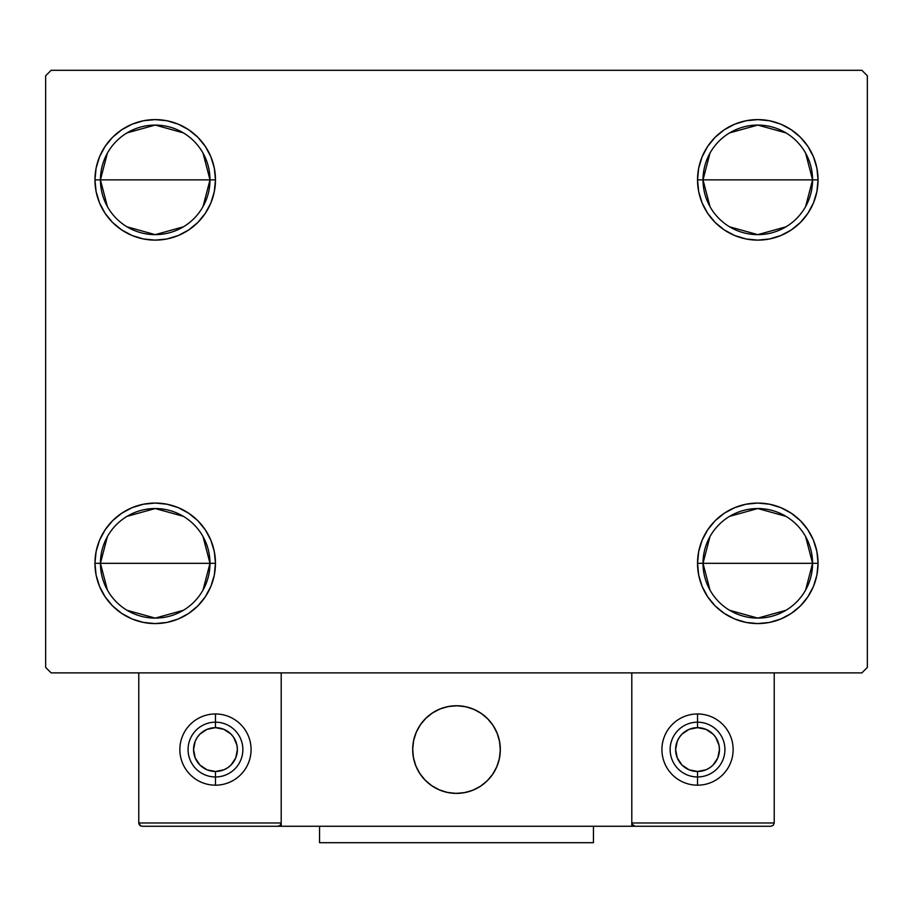 <?xml version="1.0" encoding="UTF-8"?>
<svg xmlns="http://www.w3.org/2000/svg" width="913" height="913" viewBox="0 0 913 913"><rect width="100%" height="100%" fill="white"/><g stroke="black" fill="none" stroke-linecap="round" stroke-linejoin="round"><path stroke-width="1.37" d="M709.972 590.049L703.01 563.321A54.78 54.78 0 0 0 757.79 618.101A54.78 54.78 0 0 0 812.57 563.321L818.048 563.321A60.258 60.258 0 0 1 757.79 623.579A60.258 60.258 0 0 1 697.532 563.321L812.57 563.321A54.78 54.78 0 0 1 757.79 618.101A54.78 54.78 0 0 1 703.01 563.321L709.972 536.593M805.608 536.593L812.57 563.321L805.608 590.049M785.99 610.283L757.79 618.101L729.59 610.283M709.972 206.589L703.01 179.861A54.78 54.78 0 0 0 757.79 234.641A54.78 54.78 0 0 0 812.57 179.861L818.048 179.861A60.258 60.258 0 0 1 757.79 240.119A60.258 60.258 0 0 1 697.532 179.861L812.57 179.861A54.78 54.78 0 0 1 757.79 234.641A54.78 54.78 0 0 1 703.01 179.861L709.972 153.133M805.608 153.133L812.57 179.861L805.608 206.589M785.99 226.823L757.79 234.641L729.59 226.823M107.392 206.589L100.43 179.861A54.78 54.78 0 0 0 155.21 234.641A54.78 54.78 0 0 0 209.99 179.861L215.468 179.861A60.258 60.258 0 0 1 155.21 240.119A60.258 60.258 0 0 1 94.952 179.861L209.99 179.861A54.78 54.78 0 0 1 155.21 234.641A54.78 54.78 0 0 1 100.43 179.861L107.392 153.133M203.028 153.133L209.99 179.861L203.028 206.589M183.41 226.823L155.21 234.641L127.01 226.823M107.392 590.049L100.43 563.321A54.78 54.78 0 0 0 155.21 618.101A54.78 54.78 0 0 0 209.99 563.321L215.468 563.321A60.258 60.258 0 0 1 155.21 623.579A60.258 60.258 0 0 1 94.952 563.321L209.99 563.321A54.78 54.78 0 0 1 155.21 618.101A54.78 54.78 0 0 1 100.43 563.321L107.392 536.593M203.028 536.593L209.99 563.321L203.028 590.049M183.41 610.283L155.21 618.101L127.01 610.283M861.872 70.301L51.128 70.301L45.65 75.779L45.65 667.403L51.128 672.881L861.872 672.881L867.35 667.403L867.35 75.779L861.872 70.301L51.128 70.301L45.65 75.779L45.65 667.403L51.128 672.881L861.872 672.881L867.35 667.403L867.35 75.779L861.872 70.301M816.895 551.566L818.048 563.321L812.57 563.321A54.78 54.78 0 0 0 757.79 508.541A54.78 54.78 0 0 0 703.01 563.321A54.78 54.78 0 0 1 757.79 508.541A54.78 54.78 0 0 1 812.57 563.321L697.532 563.321L698.685 551.566L702.12 540.256L707.689 529.848L715.176 520.707L724.317 513.22L734.725 507.651L746.035 504.216L757.79 503.063L769.545 504.216L780.855 507.651L791.263 513.22L800.404 520.707L807.891 529.848L813.46 540.256L816.895 551.566L818.048 563.321L816.895 575.076L813.46 586.386L807.891 596.794L800.404 605.935L791.263 613.422L780.855 618.991L769.545 622.426L757.79 623.579L746.035 622.426L734.725 618.991L724.317 613.422L715.176 605.935L707.689 596.794L702.12 586.386L698.685 575.076L697.532 563.321A60.258 60.258 0 0 1 757.79 503.063A60.258 60.258 0 0 1 818.048 563.321L816.895 575.076M816.895 168.106L818.048 179.861L812.57 179.861A54.78 54.78 0 0 0 757.79 125.081A54.78 54.78 0 0 0 703.01 179.861A54.78 54.78 0 0 1 757.79 125.081A54.78 54.78 0 0 1 812.57 179.861L697.532 179.861L698.685 168.106L702.12 156.796L707.689 146.388L715.176 137.247L724.317 129.76L734.725 124.191L746.035 120.756L757.79 119.603L769.545 120.756L780.855 124.191L791.263 129.76L800.404 137.247L807.891 146.388L813.46 156.796L816.895 168.106L818.048 179.861L816.895 191.616L813.46 202.926L807.891 213.334L800.404 222.475L791.263 229.962L780.855 235.531L769.545 238.966L757.79 240.119L746.035 238.966L734.725 235.531L724.317 229.962L715.176 222.475L707.689 213.334L702.12 202.926L698.685 191.616L697.532 179.861A60.258 60.258 0 0 1 757.79 119.603A60.258 60.258 0 0 1 818.048 179.861L816.895 191.616M96.105 191.616L94.952 179.861L96.105 168.106L99.54 156.796L105.109 146.388L112.596 137.247L121.737 129.76L132.145 124.191L143.455 120.756L155.21 119.603L166.965 120.756L178.275 124.191L188.683 129.76L197.824 137.247L205.311 146.388L210.88 156.796L214.315 168.106L215.468 179.861L214.315 191.616L210.88 202.926L205.311 213.334L197.824 222.475L188.683 229.962L178.275 235.531L166.965 238.966L155.21 240.119L143.455 238.966L132.145 235.531L121.737 229.962L112.596 222.475L105.109 213.334L99.54 202.926L96.105 191.616L94.952 179.861L96.105 168.106M96.105 575.076L94.952 563.321L96.105 551.566L99.54 540.256L105.109 529.848L112.596 520.707L121.737 513.22L132.145 507.651L143.455 504.216L155.21 503.063L166.965 504.216L178.275 507.651L188.683 513.22L197.824 520.707L205.311 529.848L210.88 540.256L214.315 551.566L215.468 563.321L214.315 575.076L210.88 586.386L205.311 596.794L197.824 605.935L188.683 613.422L178.275 618.991L166.965 622.426L155.21 623.579L143.455 622.426L132.145 618.991L121.737 613.422L112.596 605.935L105.109 596.794L99.54 586.386L96.105 575.076L94.952 563.321L96.105 551.566M214.315 191.616L210.88 202.926L205.311 213.334L197.824 222.475L188.683 229.962M178.275 235.531L166.965 238.966M121.737 229.962L112.596 222.475M197.824 137.247L205.311 146.388M813.46 202.926L807.891 213.334M800.404 222.475L791.263 229.962M746.035 238.966L734.725 235.531M724.317 229.962L715.176 222.475L707.689 213.334M707.689 146.388L715.176 137.247M734.725 124.191L746.035 120.756M791.263 129.76L800.404 137.247M715.176 605.935L707.689 596.794M698.685 551.566L702.12 540.256L707.689 529.848L715.176 520.707L724.317 513.22M734.725 507.651L746.035 504.216M791.263 513.22L800.404 520.707M205.311 596.794L197.824 605.935M178.275 618.991L166.965 622.426M121.737 613.422L112.596 605.935M99.54 540.256L105.109 529.848M112.596 520.707L121.737 513.22M166.965 504.216L178.275 507.651M188.683 513.22L197.824 520.707L205.311 529.848M155.21 563.321L100.43 563.321A54.78 54.78 0 0 1 155.21 508.541A54.78 54.78 0 0 1 209.99 563.321L155.21 563.321M127.01 516.359L155.21 508.541L183.41 516.359M100.43 563.321L94.952 563.321A60.258 60.258 0 0 1 155.21 503.063A60.258 60.258 0 0 1 215.468 563.321L209.99 563.321A54.78 54.78 0 0 0 155.21 508.541A54.78 54.78 0 0 0 100.43 563.321M155.21 179.861L100.43 179.861A54.78 54.78 0 0 1 155.21 125.081A54.78 54.78 0 0 1 209.99 179.861L155.21 179.861M127.01 132.899L155.21 125.081L183.41 132.899M100.43 179.861L94.952 179.861A60.258 60.258 0 0 1 155.21 119.603A60.258 60.258 0 0 1 215.468 179.861L209.99 179.861A54.78 54.78 0 0 0 155.21 125.081A54.78 54.78 0 0 0 100.43 179.861M729.59 132.899L757.79 125.081L785.99 132.899M729.59 516.359L757.79 508.541L785.99 516.359M412.676 749.573A43.824 43.824 0 0 1 456.5 705.749A43.824 43.824 0 0 1 500.324 749.573L499.479 741.025L496.992 732.797L492.94 725.23L487.485 718.588L480.843 713.133L473.276 709.081L465.048 706.594L456.5 705.749L447.952 706.594L439.724 709.081L432.157 713.133L425.515 718.588L420.06 725.23L416.008 732.797L413.521 741.025L412.676 749.573L413.521 758.121L416.008 766.349L420.06 773.916L425.515 780.558L432.157 786.013L439.724 790.065L447.952 792.552L456.5 793.397L465.048 792.552L473.276 790.065L480.843 786.013L487.485 780.558L492.94 773.916L496.992 766.349L499.479 758.121L500.324 749.573A43.824 43.824 0 0 1 456.5 793.397A43.824 43.824 0 0 1 412.676 749.573M774.224 822.978L631.796 822.978L631.796 672.881L631.796 822.978L774.224 822.978L773.265 825.306L774.224 822.978L774.224 672.881L774.224 822.978L773.265 825.306L770.937 826.265L631.796 826.265L631.796 672.881L631.796 826.265L281.204 826.265L281.204 672.881L631.796 672.881L281.204 672.881L281.204 822.978L281.204 672.881L138.776 672.881L281.204 672.881L281.204 826.265L142.063 826.265L277.917 826.265L280.245 825.306L281.204 822.978L138.776 822.978L138.776 672.881L138.776 822.978L139.735 825.306L142.063 826.265L139.735 825.306L140.807 826.014L138.776 822.978L139.027 824.234M631.796 822.978L632.755 825.306L635.083 826.265L277.917 826.265L280.245 825.306L277.917 826.265L280.245 825.306L281.204 822.978L138.776 822.978M412.836 753.305L413.406 757.573M414.399 761.75L415.803 765.824M417.583 769.727L419.752 773.448M422.274 776.94L425.116 780.159M435.341 787.953L439.21 789.848M451.65 793.123L455.941 793.397M460.232 793.237L464.5 792.667M468.677 791.674L472.751 790.27M476.666 788.49L480.375 786.321M483.867 783.799L487.086 780.957L483.867 783.799M490.019 777.808L492.621 774.384M494.88 770.732L496.775 766.863M500.05 754.423L500.324 750.132M500.164 745.841L499.594 741.573M498.601 737.396L497.197 733.322M495.417 729.419L493.248 725.698M490.726 722.206L487.884 718.988M477.659 711.193L473.79 709.298M461.35 706.023L457.059 705.749M452.768 705.909L448.5 706.479M444.323 707.472L440.249 708.876M436.334 710.656L432.625 712.825M429.133 715.347L425.915 718.189M422.981 721.338L420.379 724.762M418.12 728.414L416.225 732.283M412.95 744.723L412.676 749.014M449.059 706.388A43.824 43.824 0 0 1 499.685 742.132A43.824 43.824 0 0 1 463.941 792.758A43.824 43.824 0 0 1 413.315 757.014A43.824 43.824 0 0 1 449.059 706.388L440.774 708.671L433.093 712.517L426.314 717.801L420.699 724.294L416.454 731.77L413.749 739.918L412.687 748.443L413.315 757.014L415.598 765.299L419.444 772.98L424.728 779.759L431.221 785.374L438.697 789.619L446.845 792.324L455.37 793.386L463.941 792.758L472.226 790.475L479.907 786.629L486.686 781.345L492.301 774.852L496.546 767.377L499.251 759.228L500.313 750.703L499.685 742.132L497.402 733.847L493.556 726.166L488.272 719.387L481.779 713.772L474.304 709.527L466.155 706.822L457.63 705.76L449.059 706.388M631.796 672.881L774.224 672.881L631.796 672.881M632.047 824.234L635.083 826.265L632.047 824.234L635.083 826.265L770.937 826.265L773.265 825.306M280.953 824.234L280.245 825.306M463.941 792.758A43.824 43.824 0 0 1 447.975 792.564M447.929 792.552A43.824 43.824 0 0 1 439.758 790.076M439.701 790.053A43.824 43.824 0 0 1 438.685 789.608M215.468 713.966L215.468 727.661A21.912 21.912 0 0 1 237.38 749.573A21.912 21.912 0 0 1 215.468 771.485L215.468 785.18A35.607 35.607 0 0 0 251.075 749.573A35.607 35.607 0 0 0 215.468 713.966A35.607 35.607 0 0 1 251.075 749.573A35.607 35.607 0 0 1 215.468 785.18A35.607 35.607 0 0 1 179.861 749.573A35.607 35.607 0 0 1 215.468 713.966A35.607 35.607 0 0 0 179.861 749.573A35.607 35.607 0 0 0 215.468 785.18L215.468 776.963A27.39 27.39 0 0 0 242.858 749.573A27.39 27.39 0 0 0 215.468 722.183A27.39 27.39 0 0 1 242.858 749.573A27.39 27.39 0 0 1 215.468 776.963A27.39 27.39 0 0 1 188.078 749.573A27.39 27.39 0 0 1 215.468 722.183A27.39 27.39 0 0 0 188.078 749.573A27.39 27.39 0 0 0 215.468 776.963L215.468 771.485L223.856 769.819L227.645 767.787L230.966 765.071L235.714 757.961L237.38 749.573L236.958 745.293L233.682 737.396L230.966 734.075L223.856 729.327L215.468 727.661L207.08 729.327L199.97 734.075L197.254 737.396L195.222 741.185L193.556 749.573L195.222 757.961L199.97 765.071L207.08 769.819L215.468 771.485A21.912 21.912 0 0 1 193.556 749.573A21.912 21.912 0 0 1 215.468 727.661L215.468 713.966M697.532 713.966L697.532 727.661A21.912 21.912 0 0 1 719.444 749.573A21.912 21.912 0 0 1 697.532 771.485L697.532 785.18A35.607 35.607 0 0 0 733.139 749.573A35.607 35.607 0 0 0 697.532 713.966A35.607 35.607 0 0 1 733.139 749.573A35.607 35.607 0 0 1 697.532 785.18A35.607 35.607 0 0 1 661.925 749.573A35.607 35.607 0 0 1 697.532 713.966A35.607 35.607 0 0 0 661.925 749.573A35.607 35.607 0 0 0 697.532 785.18L697.532 776.963A27.39 27.39 0 0 0 724.922 749.573A27.39 27.39 0 0 0 697.532 722.183A27.39 27.39 0 0 1 724.922 749.573A27.39 27.39 0 0 1 697.532 776.963A27.39 27.39 0 0 1 670.142 749.573A27.39 27.39 0 0 1 697.532 722.183A27.39 27.39 0 0 0 670.142 749.573A27.39 27.39 0 0 0 697.532 776.963L697.532 771.485L705.92 769.819L709.709 767.787L713.03 765.071L717.778 757.961L719.444 749.573L719.022 745.293L715.746 737.396L713.03 734.075L705.92 729.327L697.532 727.661L689.144 729.327L682.034 734.075L679.318 737.396L677.286 741.185L675.62 749.573L677.286 757.961L682.034 765.071L689.144 769.819L697.532 771.485A21.912 21.912 0 0 1 675.62 749.573A21.912 21.912 0 0 1 697.532 727.661L697.532 713.966M593.45 826.265L593.45 842.699L319.55 842.699L319.55 826.265L319.55 842.699L593.45 842.699L593.45 826.265"/></g></svg>

